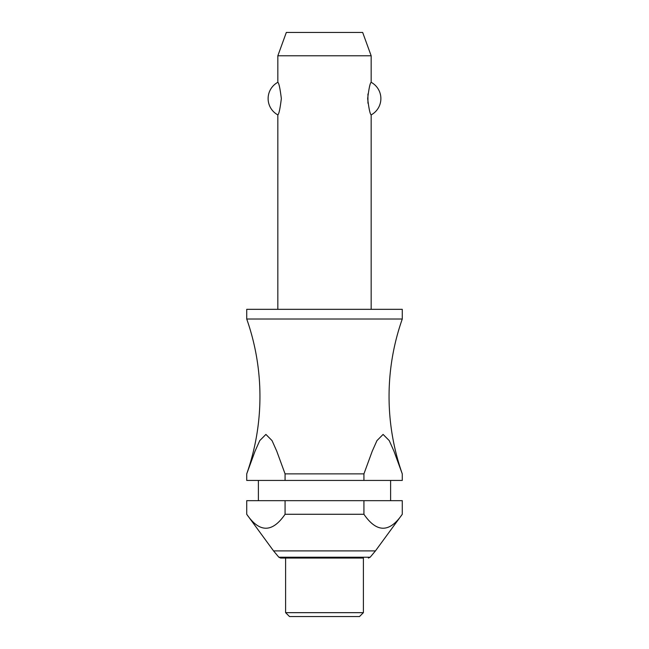 <?xml version="1.0" encoding="UTF-8"?>
<svg xmlns="http://www.w3.org/2000/svg" width="649" height="649" viewBox="0 0 649 649"><rect width="100%" height="100%" fill="white"/><g stroke="black" fill="none" stroke-linecap="round" stroke-linejoin="round"><path stroke-width="0.97" d="M285.073 473.875L276.758 451.185L272.045 440.614L265.903 434.416L259.754 440.614L255.041 451.185L246.725 473.875A233.332 233.332 0 0 0 246.725 319.016L402.275 319.016A233.332 233.332 0 0 0 402.275 473.875L402.275 480.438L402.275 473.875L393.959 451.185L389.246 440.614L383.097 434.416L376.955 440.614L372.242 451.185L363.927 473.875L285.073 473.875L285.073 480.438L246.725 480.438L246.725 473.875L246.725 480.438M371.163 309.33L371.163 114.889C370.084 114.24 368.916 108.813 367.659 98.599C368.916 88.394 370.084 82.958 371.163 82.309L371.163 55.782L277.837 55.782L277.837 82.309C278.916 82.958 280.084 88.394 281.341 98.599C280.084 108.813 278.916 114.24 277.837 114.889L277.837 309.33M367.942 93.967L367.942 103.24M402.275 319.016L402.275 309.33L246.725 309.33L246.725 319.016M390.609 500.663L390.609 480.438M258.391 480.438L258.391 500.663M246.725 500.663L285.073 500.663L285.073 514.276C272.288 532.87 259.511 532.87 246.725 514.276L246.725 500.663L246.725 514.276L273.553 550.904L278.843 557.223L370.157 557.223L375.447 550.904L402.275 514.276L402.275 500.663L402.275 514.276C389.489 532.87 376.712 532.87 363.927 514.276L363.927 500.663L402.275 500.663M363.391 612.664L363.391 558.059L280.636 558.059L285.609 558.059L285.609 612.664L289.503 616.55L359.497 616.55L363.391 612.664L285.609 612.664M277.837 55.782L286.331 32.45L362.669 32.45L371.163 55.782M277.837 114.889A18.513 18.513 0 0 1 277.837 82.309M371.163 82.309A18.513 18.513 0 0 1 371.163 114.889M285.073 480.438L363.927 480.438L363.927 473.875M285.073 500.663L363.927 500.663M285.073 514.276L363.927 514.276M402.275 480.438L363.927 480.438M273.553 550.904L375.447 550.904M278.843 557.223L280.636 558.059M370.157 557.223L368.364 558.059"/></g></svg>
